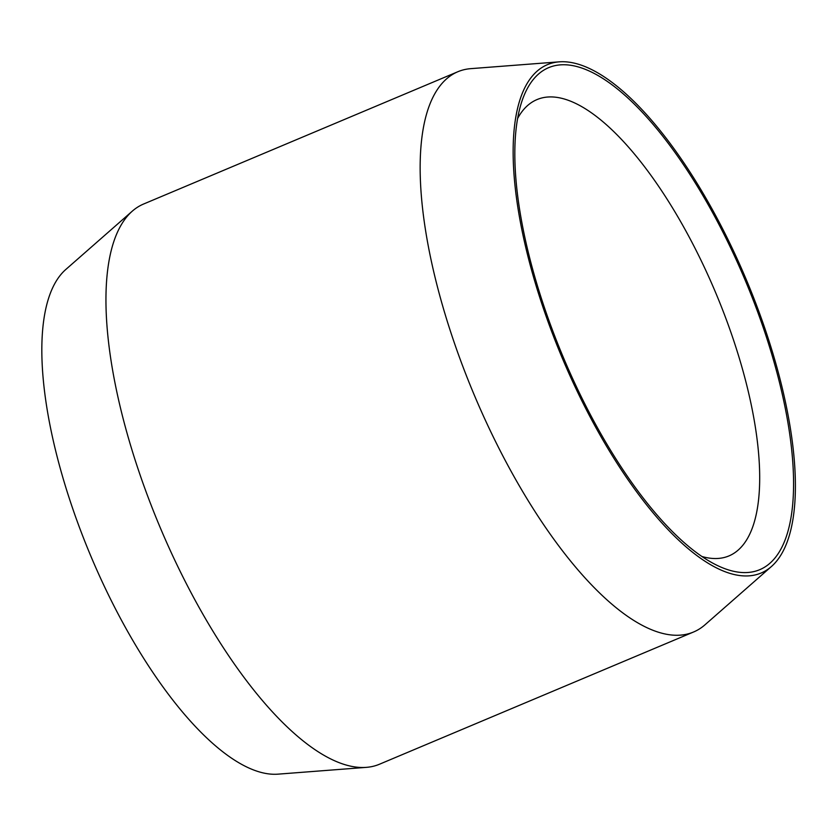 <?xml version="1.0" encoding="UTF-8"?>
<svg xmlns="http://www.w3.org/2000/svg" width="836" height="836" viewBox="0 0 836 836"><rect width="100%" height="100%" fill="white"/><g stroke="black" fill="none" stroke-linecap="round" stroke-linejoin="round"><path stroke-width="1.25" d="M517.588 118.513A247.54 89.797 -112.8 0 1 536.942 99.609A247.54 89.797 -112.8 0 1 715.752 292.903A247.54 89.797 -112.8 0 1 729.034 555.888A247.54 89.797 -112.8 0 1 701.989 556.515M569.285 371.153A272.296 98.773 -112.8 0 1 521.486 102.556A272.296 98.773 -112.8 0 1 745.284 280.468A272.296 98.773 -112.8 0 1 716.128 564.885A272.296 98.773 -112.8 0 1 569.285 371.153M771.523 566.432L704.967 624.816A303.917 110.247 -112.8 0 1 693.629 631.974L379.45 764.24A303.917 110.247 -112.8 0 1 366.398 767.354L278.127 774.146A275.734 100.017 -112.8 0 1 96.945 570.225A275.734 100.017 -112.8 0 1 65.699 269.568L132.255 211.184A303.917 110.247 -112.8 0 1 143.593 204.026L457.773 71.76A303.917 110.247 -112.8 0 1 470.825 68.646L559.096 61.854A275.734 100.017 -112.8 0 1 746.433 279.987A275.734 100.017 -112.8 0 1 771.523 566.432A275.734 100.017 -112.8 0 1 568.219 371.821A275.734 100.017 -112.8 0 1 559.096 61.854M366.398 767.354A303.917 110.247 -112.8 0 1 166.698 542.574A303.917 110.247 -112.8 0 1 132.255 211.184M693.629 631.974A303.917 110.247 -112.8 0 1 480.878 410.309A303.917 110.247 -112.8 0 1 457.773 71.76"/></g></svg>
